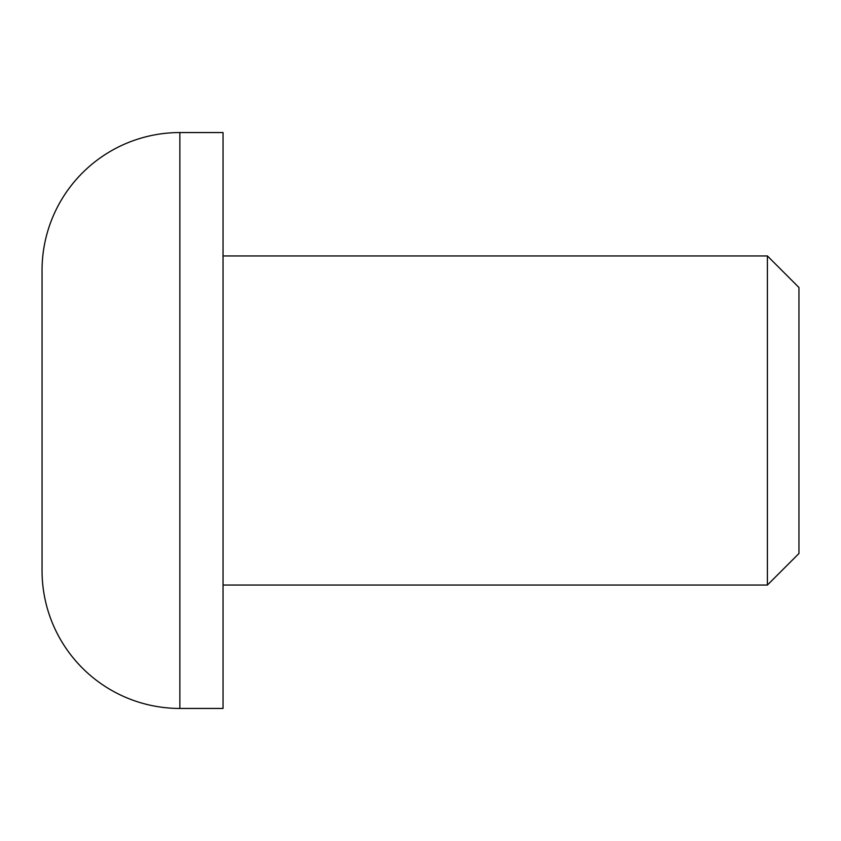 <?xml version="1.0" encoding="UTF-8"?>
<svg xmlns="http://www.w3.org/2000/svg" width="841" height="841" viewBox="0 0 841 841"><rect width="100%" height="100%" fill="white"/><g stroke="black" fill="none" stroke-linecap="round" stroke-linejoin="round"><path stroke-width="1.26" d="M179.858 132.552A137.808 137.808 0 0 0 42.05 270.35L42.05 570.65A137.808 137.808 0 0 0 179.858 708.448L223.044 708.448L223.044 132.552L179.858 132.552L179.858 708.448M767.402 255.958L798.95 287.496L798.95 553.504L767.402 585.042L767.402 255.958L223.044 255.958M767.402 585.042L223.044 585.042"/></g></svg>
